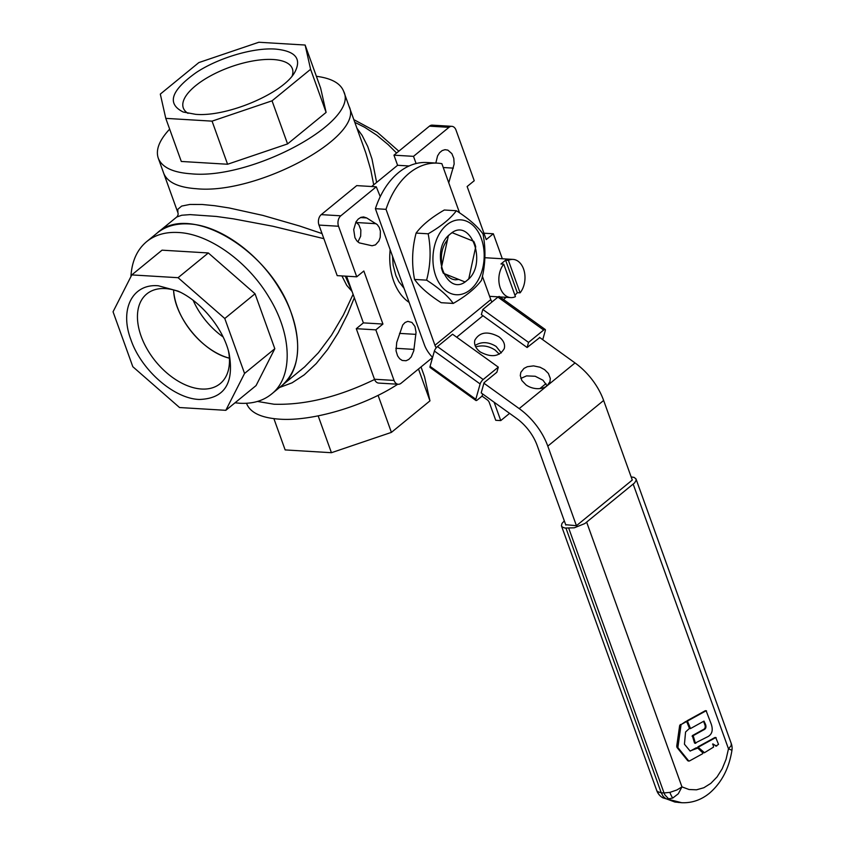 <?xml version="1.0" encoding="UTF-8"?>
<svg xmlns="http://www.w3.org/2000/svg" width="845" height="845" viewBox="0 0 845 845"><rect width="100%" height="100%" fill="white"/><g stroke="black" fill="none" stroke-linecap="round" stroke-linejoin="round"><path stroke-width="1.27" d="M404.058 288.282L398.808 281.638L395.882 275.607L393.147 265.203L392.513 256.246M539.511 337.366L575.033 362.938A52.802 32.68 50.7 0 1 603.636 400.467L632.282 480.044L576.438 525.706L547.792 446.128A52.802 32.68 -129.3 0 0 519.189 408.6L483.921 383.218M436.242 347.813A8.418 5.207 50.7 0 1 434.953 345.278L386.017 209.338L375.402 208.694L424.338 344.633A22.963 14.207 -129.3 0 0 432.598 357.393M509.598 413.363L500.758 420.588L495.74 420.303L489.308 402.547A3.824 2.366 50.7 0 0 487.238 399.843L482.062 396.115L477.414 399.917A3.824 1.194 125.7 0 1 475.893 400.477A3.824 1.194 125.7 0 1 475.809 399.273L480.129 383.957A3.824 1.194 125.7 0 1 483.182 379.511L498.307 367.142L496.86 372.244L484.069 382.711L481.185 392.914L516.453 418.296A38.268 23.681 50.7 0 1 537.177 445.495L565.823 525.072M498.877 336.743C503.472 340.271 505.278 344.19 504.296 348.52C499.522 356.696 491.505 357.847 480.266 351.964C475.672 348.436 473.865 344.517 474.837 340.197C479.611 332.022 487.628 330.87 498.877 336.743M501.307 352.904L496.131 346.439C488.463 341.75 481.449 341.443 475.091 345.499M544.613 369.666L548.426 373.49L550.306 378.454L549.958 381.697L547.116 385.764A15.305 11.038 -164.2 0 1 526.002 384.887L521.851 380.525L520.277 375.539L520.837 372.339L523.974 368.42L527.333 366.709L533.544 365.885L540.092 367.248L544.613 369.666M547.042 385.827L542.986 380.229L535.212 376.257L526.541 375.888L520.837 378.423M459.564 212.856L441.861 163.666A76.525 52.189 93.4 0 0 437.625 163.159L427.01 162.525A76.525 52.189 93.4 0 0 375.402 208.694M437.625 163.159A76.525 52.189 93.4 0 0 386.017 209.338M482.4 276.283L490.797 299.605A8.418 5.207 -129.3 0 0 491.98 301.992M702.808 752.906L702.565 753.761L689.478 760.954L688.559 760.743L677.859 747.529L681.091 724.556L686.647 721.503L689.478 728.401L685.57 732.013L684.439 744.213L690.059 750.973L697.78 748.078L702.808 752.906M690.175 751.099L696.016 747.899L697.78 748.078M696.016 747.899L696.935 748.026L696.016 747.899M689.478 760.954L687.714 760.69L688.633 760.901L687.714 760.69L677.025 747.487L676.729 746.198L679.655 725.538L685.813 721.45L687.08 721.725M713.581 747.075L704.487 752.705L698.635 747.667L698.709 746.927L715.736 737.569L718.525 744.361L716.137 745.955L712.874 743.896L713.581 747.075M716.74 745.977L712.567 744.181M704.487 752.705L703.04 752.568L697.79 747.614L697.864 746.874L714.902 737.516L716.169 737.791M711.173 723.901C713.444 730.524 711.965 734.96 706.747 737.199L695.329 742.987L693.164 735.678L703.568 729.922C705.881 728.981 706.515 727.101 705.48 724.271L703.991 721.102L690.534 728.548L687.629 721.588L687.83 720.848L706.124 710.772L711.173 723.901M686.784 721.545L686.996 720.796L705.29 710.719L706.557 710.994M690.534 728.548L689.425 728.253M695.498 743.23L694.484 742.935L692.33 735.625L702.734 729.869C705.195 728.844 705.828 726.964 704.645 724.228L703.589 721.324M695.826 743.251L694.991 743.199M631.152 476.907L634.067 477.393L635.936 478.819L636.095 480.382L634.616 482.875L584.898 523.53L574.325 527.798L565.041 528.051L562.316 527.079L561.439 525.78L561.957 523.488L564.323 520.9M669.905 792.378L676.961 789.948L681.957 786.875L678.313 793.751L672.789 798.029L668.596 798.831L664.878 794.86L664.033 792.948L669.905 792.378A13.393 3.866 77.5 0 0 672.789 798.029M665.807 798.662L662.913 797.849A13.393 13.393 0 0 1 660.758 796.37A13.393 12.031 130.1 0 1 657.484 791.628L661.244 792.779L663.145 796.339L665.807 798.662L681.704 802.718L674.849 802.021L665.807 798.662M681.704 802.718C691.928 803.141 701.202 799.951 709.515 793.159C721.598 782.713 729.077 768.411 731.95 750.244L728.485 748.818L731.178 745.617L731.21 743.463M576.438 525.706L565.685 524.692M500.758 420.588L494.114 402.22M545.965 383.619L539.923 388.573M482.062 396.115L482.664 393.981M542.733 339.69L545.279 330.68A3.824 1.194 125.7 0 0 545.194 329.476A3.824 1.194 125.7 0 0 543.673 330.036L528.547 342.405L527.111 347.506L539.765 337.546M499.332 354.171L495.254 350.157C488.949 345.996 482.432 344.908 475.703 346.883M498.307 367.142L452.561 334.219L437.435 346.587A3.824 1.194 -54.3 0 0 434.393 351.045L430.063 366.35A3.824 1.194 -54.3 0 0 430.158 367.554L475.893 400.477M527.111 347.506L481.365 314.583L482.812 309.481L528.547 342.405M482.812 309.481L497.937 297.113A3.824 1.194 -54.3 0 1 499.448 296.563L545.194 329.476M475.65 246.55A26.786 18.263 93.4 0 0 474.848 243.983A26.786 18.263 93.4 0 0 473.855 241.575A26.786 18.263 93.4 0 0 473.739 241.343L452.181 232.692A26.786 18.263 93.4 0 0 451.99 232.808A26.786 18.263 93.4 0 0 448.505 235.66A26.786 18.263 93.4 0 0 448.336 235.839L441.396 267.791A26.786 18.263 93.4 0 0 441.47 268.066A26.786 18.263 93.4 0 0 443.255 273.041A26.786 18.263 93.4 0 0 443.371 273.273L464.93 281.924A26.786 18.263 93.4 0 0 468.785 278.776L475.714 246.825A26.786 18.263 93.4 0 0 475.65 246.55M421.021 366.941L424.496 376.595L429.968 400.857L391.415 432.376L331.43 452.709L285.145 449.92L273.896 418.655M318.164 415.856L331.43 452.709M378.085 395.333L391.415 432.376M418.497 369.001L429.968 400.857M274.023 404.227C305.119 405.178 338.634 396.928 374.567 379.479C338.634 396.928 305.119 405.178 274.023 404.227L257.45 401.438L274.023 404.227M397.752 384.232C364.48 406.107 312.101 421.57 279.399 419.152C261.158 417.884 250.226 412.677 246.603 403.53L246.508 403.276M228.456 351.002A57.956 35.87 50.7 0 1 220.144 383.672A57.956 35.87 50.7 0 1 201.532 389.027A57.956 35.87 50.7 0 1 147.21 349.238A57.956 35.87 50.7 0 1 146.766 293.944A57.956 35.87 50.7 0 1 165.377 288.589A57.956 35.87 50.7 0 1 180.439 292.286M158.342 285.768C132.464 283.445 119.314 309.323 130.912 339.732C141.189 370.068 173.964 398.703 199.272 399.463C224.347 398.682 234.308 383.408 229.143 353.643C223.555 328.758 201.268 301.507 177.989 291.092L158.342 285.768M173.595 289.951C174.334 317.097 202.937 352.059 229.386 358.174A57.956 35.87 50.7 0 1 177.218 306.767A57.956 35.87 50.7 0 1 173.595 289.951M131.788 274.91L113.05 311.784L132.823 366.719L179.541 407.533L225.816 410.321L244.564 373.448L224.781 318.512L178.073 277.699L131.788 274.91L162.039 250.173L208.324 252.961L178.073 277.699M208.324 252.961L255.032 293.775L224.781 318.512M255.032 293.775L274.815 348.71L244.564 373.448M274.815 348.71L256.067 385.584L225.816 410.321M188.784 223.936C219.468 225.235 258.232 252.919 279.431 288.673C302.742 326.159 303.82 368.684 281.903 385.595C299.024 369.973 302.204 345.996 291.451 313.643C271.213 250.807 189.85 201.976 157.149 233.04C165.546 226.28 176.087 223.238 188.784 223.936M235.026 402.79L239.79 403.255C252.486 403.952 263.027 400.921 271.425 394.15C293.352 377.25 292.275 334.715 268.963 297.239C247.765 261.485 209 233.79 178.316 232.502C165.62 231.805 155.068 234.836 146.681 241.607C137.07 249.634 131.82 261.306 130.922 276.611M188.002 113.357A57.956 22.583 160.2 0 1 183.312 107.959A57.956 22.583 160.2 0 1 211.07 75.575A57.956 22.583 160.2 0 1 273.083 59.509A57.956 22.583 160.2 0 1 292.37 68.698A57.956 22.583 160.2 0 1 292.201 75.839M275.354 49.073C253.479 47.457 218.411 57.851 196.262 72.512C170.933 90.521 166.571 103.692 183.196 112.015L195.565 114.318C227.337 117.233 284.195 92.897 295.053 71.74C301.76 58.506 295.19 50.943 275.354 49.073M258.845 42.25L198.86 62.572L160.307 94.101L165.778 118.363L212.063 121.141L272.048 100.819L310.601 69.29L305.129 45.038L258.845 42.25M310.601 69.29L326.117 112.396L320.646 88.133L305.129 45.038M326.117 112.396L287.564 143.925L272.048 100.819M287.564 143.925L227.58 164.247L212.063 121.141M227.58 164.247L181.295 161.458L165.778 118.363M365.61 152.343L349.048 106.343C364.977 136.489 256.774 194.889 196.431 188.72C178.189 187.453 167.268 182.245 163.634 173.098C167.268 182.245 178.189 187.453 196.431 188.72C256.774 194.889 364.977 136.489 349.048 106.343L343.683 91.418C340.546 83.296 331.451 78.258 316.389 76.303M169.655 129.127C159.304 140.228 155.501 149.914 158.268 158.173C161.891 167.331 172.824 172.538 191.065 173.795C251.398 179.974 359.6 121.574 343.683 91.418M503.747 264.158A19.129 13.045 93.4 0 0 499.406 284.892A19.129 13.045 93.4 0 0 510.771 297.598A19.129 13.045 93.4 0 0 515.439 296.648L503.747 264.158L500.958 263.999L505.606 260.186L508.405 260.355L520.097 292.845L517.298 292.676A19.129 13.045 -86.6 0 1 515.101 294.916A19.129 13.045 -86.6 0 1 514.88 295.085M505.606 260.186L517.298 292.676M520.097 292.845A19.129 13.045 93.4 0 0 524.439 272.111A19.129 13.045 93.4 0 0 513.073 259.404A19.129 13.045 93.4 0 0 508.405 260.355M484.84 257.714L513.073 259.404M458.814 279.473L455.455 279.801C451.917 279.547 448.853 277.751 446.234 274.424M442.03 264.886C440.298 255.116 442.115 246.761 447.47 239.832M456.944 234.593L465.732 238.121M466.915 280.519C488.442 264.77 470.697 215.475 450.205 234.097C428.668 249.845 446.424 299.141 466.915 280.519M481.365 238.66A37.497 25.572 93.4 0 0 446.857 224.812A37.497 25.572 93.4 0 0 435.756 275.956A37.497 25.572 93.4 0 0 470.253 289.803A37.497 25.572 93.4 0 0 481.365 238.66M456.384 210.732C468.785 218.707 477.668 226.46 483.023 234.012C486.023 249.676 485.505 265.119 481.449 280.36C475.577 288.261 466.176 295.951 453.237 303.429C447.892 295.887 439.009 288.124 426.598 280.149C430.654 264.918 431.172 249.465 428.172 233.801C441.101 226.323 450.512 218.633 456.384 210.732L444.322 210.004C431.394 217.482 421.982 225.171 416.11 233.083C412.064 248.314 411.536 263.767 414.546 279.431C419.891 286.973 428.774 294.736 441.185 302.7L453.237 303.429M428.172 233.801L416.11 233.083M426.598 280.149L414.546 279.431M279.547 387.506L292.127 382.796L304.284 374.8L316.21 363.603L327.606 349.492L338.18 332.814L347.686 314.002L354.33 297.746M322.051 233.59L299.743 226.048L262.858 215.401L229.185 207.965L214.63 205.694L202.103 204.469L189.861 204.448L181.654 206.085L177.82 209.306L177.904 212.708L158.268 158.173M365.79 152.829L370.744 169.782L373.712 184.812M376.627 182.435L371.99 158.997L367.744 146.534L362.135 135.411L356.907 128.165M177.894 212.708C178.422 214.155 178.031 215.602 176.721 217.038L181.728 215.243L190.104 214.619L216.394 216.457L233.484 218.855L272.861 226.249L323.878 238.67M353.094 294.303L343.376 315.027L331.462 335.264L318.407 352.745L304.612 366.91L271.425 394.15M352.08 291.483L346.714 285.335L341.929 275.924M352.048 291.409L345.288 276.125M371.642 186.513L397.594 165.282L393.96 155.174L413.511 156.346L416.099 163.539M483.942 233.209L493.332 233.769L486.234 239.579L467.137 186.523L474.235 180.724L456.036 130.162A7.658 5.218 93.4 0 0 451.843 126.327A7.658 5.218 93.4 0 0 448.991 127.331L413.511 156.346M393.96 155.174L429.44 126.158A7.658 5.218 -86.6 0 1 432.281 125.144L451.843 126.327M502.331 258.76L493.332 233.769M380.25 196.642L376.278 186.798L340.799 215.813A7.658 5.218 93.4 0 0 338.539 226.249L318.977 225.076L337.187 275.639L356.738 276.811L363.836 271.002L382.933 324.058L375.835 329.856L394.045 380.419A7.658 5.218 93.4 0 0 398.238 384.253A7.658 5.218 93.4 0 0 401.079 383.25L432.566 357.498M398.238 384.253L378.676 383.081A7.658 5.218 -86.6 0 1 374.483 379.247L356.284 328.684L363.382 322.885L346.577 276.199M338.539 226.249L356.738 276.811M318.977 225.076A7.658 5.218 -86.6 0 1 321.248 214.63L356.727 185.615L376.278 186.798M357.931 241.955L360.678 236.135L360.847 229.988L358.829 224.749L355.851 222.108M503.514 299.479L506.155 297.324M435.83 163.053L437.562 155.902L439.58 152.723L442.146 150.579L445.009 149.681L447.871 150.125L451.885 153.663L453.797 158.427L454.156 164.004L448.748 182.816M366.677 217.936L377.303 224.654L379.268 227.474L380.398 231.171L380.229 237.308L378.898 241.026L375.497 244.86L372.075 245.768L359.252 242.874L356.791 240.814L354.942 237.688L353.696 229.618L356.02 221.812L358.28 219.013L360.995 217.334L363.603 216.943L366.677 217.936L360.445 217.566M396.717 342.457L402.738 324.955L405.072 322.494L407.818 321.364L411.916 322.431L414.958 326.455L416.057 332.307L413.775 350.781L411.24 356.907L408.832 359.421L406.033 360.752L402.199 360.456L399.622 358.713L397.572 355.851L396.03 350.802L396.717 342.457M409.138 302.415C402.336 297.767 397.171 290.627 393.622 280.973C390.189 271.245 389.038 260.809 390.158 249.697M375.835 329.856L356.284 328.684M382.933 324.058L363.382 322.885M409.096 165.979L397.594 165.282M193.178 300.355A57.956 35.87 -129.3 0 0 223.08 336.912M603.636 400.467L547.792 446.128M575.033 362.938L519.189 408.6M482.96 315.734L456.712 337.197M490.797 299.605L434.953 345.278M681.091 724.556L680.257 724.514M680.5 725.58L679.655 725.538M677.563 746.251L676.729 746.198M677.859 747.529L677.025 747.487M698.709 746.927L697.864 746.874M698.635 747.667L697.79 747.614M687.83 720.848L686.996 720.796M687.629 721.588L686.974 721.556M705.48 724.271L704.645 724.228M703.568 729.922L702.734 729.869M693.164 735.678L692.33 735.625M692.963 736.418L692.129 736.365M633.211 484.185L728.485 748.818L726.077 759.264L722.19 768.802L717.025 776.967L710.814 783.378L703.864 787.73L696.502 789.811L689.076 789.526L681.957 786.875L586.683 522.242M656.713 790.413L657.484 791.628M568.759 528.305L664.033 792.948L661.244 792.779L565.97 528.146M483.182 379.511L437.435 346.587M480.129 383.957L434.393 351.045M475.809 399.273L430.063 366.35M543.673 330.036L497.937 297.113M354.805 122.324L364.66 127.278L376.659 135.105L388.14 144.601L396.58 153.029M448.991 127.331L429.44 126.158M394.045 380.419L374.483 379.247M340.799 215.813L321.248 214.63M415.92 334.366L399.548 333.384M413.997 349.397L395.851 348.298M376.078 223.703L356.527 222.531M453.364 168.123L443.245 167.521M697.283 747.836L696.438 747.783M686.795 721.461L685.95 721.419M689.087 761.06L688.242 761.007M716.412 746.05L715.578 745.998M715.884 737.537L715.039 737.484M704.202 752.779L703.367 752.726M706.272 710.74L705.427 710.687M690.365 728.591L689.531 728.538M695.657 743.283L694.822 743.241M660.758 796.37A13.393 13.393 0 0 1 656.787 790.656L561.513 526.023M678.905 802.549L662.913 797.849M731.95 750.244A13.393 13.393 0 0 0 731.316 743.695L636.042 479.062M176.711 217.049L146.681 241.607M510.771 297.598L499.986 296.954M498.286 296.849L489.614 296.331M353.844 119.641L377.292 132.274L398.829 151.192M301.559 369.518L300.714 370.205"/></g></svg>
